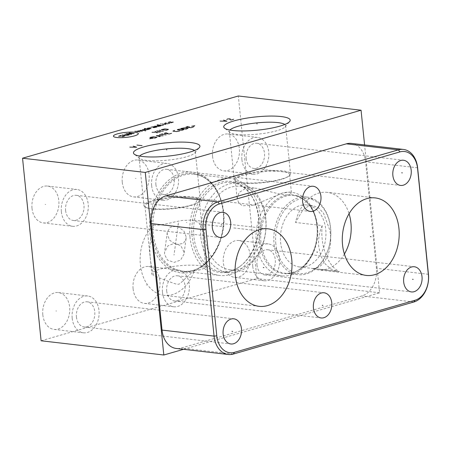<?xml version="1.0" encoding="UTF-8"?>
<svg xmlns="http://www.w3.org/2000/svg" width="451" height="451" viewBox="0 0 451 451"><rect width="100%" height="100%" fill="white"/><g stroke="black" fill="none" stroke-linecap="round" stroke-linejoin="round"><path stroke-width="0.34" stroke-dasharray="2.25 1.69" d="M183.568 349.311L379.601 292.789L364.583 144.929M351.368 143.401A23.413 16.98 -83.4 0 1 365.598 161.774L376.416 268.277A23.413 16.98 -83.4 0 1 361.809 295.974L181.274 348.031A23.413 16.98 -83.4 0 1 176.262 348.465M256.974 264.979A12.673 9.195 96.6 0 0 264.675 274.924A12.673 9.195 96.6 0 0 275.296 259.697A12.673 9.195 96.6 0 0 267.595 249.747A12.673 9.195 96.6 0 0 256.974 264.979M252.729 266.203A18.542 13.451 -83.4 0 1 268.272 243.918A18.542 13.451 -83.4 0 1 279.541 258.474A18.542 13.451 96.6 0 1 264.004 280.753A18.542 13.451 96.6 0 1 252.729 266.203M250.175 255.069A18.542 13.451 96.6 0 0 238.9 240.518A18.542 13.451 96.6 0 0 223.363 262.798A18.542 13.451 96.6 0 0 234.633 277.354A18.542 13.451 96.6 0 0 250.175 255.069M41.097 340.781L256.878 278.566L238.337 95.995M212.545 156.3A18.542 13.451 96.6 0 0 223.814 170.85A18.542 13.451 96.6 0 0 239.357 148.571A18.542 13.451 96.6 0 0 228.082 134.015A18.542 13.451 96.6 0 0 212.545 156.3M122.277 182.328A18.542 13.451 96.6 0 0 133.547 196.878A18.542 13.451 96.6 0 0 149.089 174.593A18.542 13.451 96.6 0 0 137.814 160.043A18.542 13.451 96.6 0 0 122.277 182.328M32.01 208.351A18.542 13.451 96.6 0 0 43.279 222.907A18.542 13.451 96.6 0 0 58.822 200.622A18.542 13.451 96.6 0 0 47.547 186.071A18.542 13.451 96.6 0 0 32.01 208.351M42.828 314.854A18.542 13.451 96.6 0 0 54.097 329.405A18.542 13.451 96.6 0 0 69.64 307.12A18.542 13.451 96.6 0 0 58.365 292.569A18.542 13.451 96.6 0 0 42.828 314.854M133.096 288.826A18.542 13.451 96.6 0 0 144.365 303.376A18.542 13.451 96.6 0 0 159.908 281.097A18.542 13.451 96.6 0 0 148.633 266.541A18.542 13.451 96.6 0 0 133.096 288.826M149.957 233.037A50.692 36.773 96.6 0 0 191.63 271.885A50.692 36.773 96.6 0 0 223.256 211.902A50.692 36.773 96.6 0 0 181.59 173.054A50.692 36.773 96.6 0 0 149.957 233.037M379.601 292.789L256.878 278.566M284.778 124.47A28.278 5.649 -5.8 0 1 285.601 125.643A28.278 5.649 -5.8 0 1 285.128 126.849A28.278 5.649 -5.8 0 1 276.801 130.745A28.278 5.649 174.2 0 1 249.318 134.731A28.278 5.649 174.2 0 1 230.038 132.447A28.278 5.649 174.2 0 1 229.328 131.359A28.278 5.649 174.2 0 1 229.903 130.046M281.706 179.002A28.278 5.649 -5.8 0 0 288.894 176.076A28.278 5.649 -5.8 0 0 290.506 173.906A28.278 5.649 -5.8 0 0 273.233 170.467A28.278 5.649 -5.8 0 0 243.033 174.52A28.278 5.649 174.2 0 0 234.232 179.622A28.278 5.649 174.2 0 0 236.245 181.42A28.278 5.649 174.2 0 0 281.706 179.002M281.097 179.47A27.314 5.457 174.2 0 1 237.198 181.809A27.314 5.457 174.2 0 1 235.253 180.067A27.314 5.457 174.2 0 1 243.749 175.14A27.314 5.457 174.2 0 1 272.917 171.222A27.314 5.457 174.2 0 1 289.598 174.548A27.314 5.457 174.2 0 1 288.037 176.64A27.314 5.457 174.2 0 1 281.097 179.47M245.13 188.749L239.081 192.43L237.147 198.722L238.912 203.142L242.486 205.797L253.225 205.301L282.478 193.073L289.514 192.07L291.493 193.203L288.595 195.052L281.435 194.516L256.1 188.197L245.13 188.749M256.269 242.83A42.044 30.499 -83.4 0 1 291.504 192.301A42.044 30.499 -83.4 0 1 317.064 225.303A42.044 30.499 96.6 0 1 281.824 275.832A42.044 30.499 96.6 0 1 256.269 242.83M230.45 269.878A42.044 30.499 96.6 0 1 204.895 236.876A42.044 30.499 -83.4 0 1 240.129 186.348A42.044 30.499 -83.4 0 1 265.69 219.349A42.044 30.499 96.6 0 1 230.45 269.878L281.824 275.832M200.813 237.254A44.948 32.607 96.6 0 0 228.133 272.534A44.948 32.607 96.6 0 0 265.802 218.515A44.948 32.607 -83.4 0 0 238.483 183.23A44.948 32.607 -83.4 0 0 200.813 237.254M241.99 264.799A44.948 32.607 96.6 0 1 221.215 271.733A44.948 32.607 96.6 0 1 193.896 236.448A44.948 32.607 -83.4 0 1 231.566 182.429A44.948 32.607 -83.4 0 1 250.204 193.93A44.948 32.607 -83.4 0 1 258.885 217.709A44.948 32.607 96.6 0 1 241.99 264.799L241.206 265.453A45.884 33.284 96.6 0 0 258.457 217.388A45.884 33.284 -83.4 0 0 249.589 193.113A45.884 33.284 -83.4 0 0 210.803 187.295A45.884 33.284 -83.4 0 0 192.109 236.516A45.884 33.284 96.6 0 0 241.206 265.453M189.989 237.13A48.821 35.415 -83.4 0 1 230.901 178.455A48.821 35.415 -83.4 0 1 260.577 216.773A48.821 35.415 96.6 0 1 219.665 275.448A48.821 35.415 96.6 0 1 189.989 237.13M186.088 236.679L184.025 231.2L177.339 226.137L170.207 227.203L167.287 232.327L167.253 234.492L169.762 240.349L176.025 244.47L183.36 243.489L186.06 238.816L186.088 236.679M184.002 251.974L180.868 245.761L174.486 243.247L167.924 245.857L164.581 252.171L164.536 254.409L167.49 260.086L174.109 262.386L180.58 260.103L183.963 254.172L184.002 251.974M259.06 306.33L164.085 295.326A39.017 28.306 -83.4 0 0 172.44 294.604A39.017 28.306 96.6 0 0 194.37 270.363C196.878 270.842 200.661 269.918 205.712 267.59L202.273 229.57L198.919 222.659L191.996 220.003L268.041 228.815M205.712 267.59A27.314 5.457 -5.8 0 0 187.312 265.222A27.314 5.457 -5.8 0 0 160.381 269.089A27.314 5.457 174.2 0 0 151.88 274.011A27.314 5.457 174.2 0 0 153.814 275.747C149.473 259.167 150.769 259.618 150.065 255.886L149.788 248.501C150.076 244.138 149.969 239.284 153.774 224.942C160.201 226.114 172.682 222.033 181.832 220.516L192.306 220.043M153.481 201.169A27.314 5.457 174.2 0 1 182.649 197.25A27.314 5.457 174.2 0 1 199.331 200.571A27.314 5.457 174.2 0 1 197.769 202.668A27.314 5.457 174.2 0 1 190.829 205.498A27.314 5.457 174.2 0 1 146.93 207.832A27.314 5.457 174.2 0 1 144.98 206.096A27.314 5.457 174.2 0 1 153.481 201.169M164.085 295.326A39.017 28.306 -83.4 0 1 140.639 266.896A39.017 28.306 -83.4 0 1 153.774 224.942M191.438 205.03A28.278 5.649 174.2 0 1 145.977 207.449A28.278 5.649 174.2 0 1 143.965 205.645A28.278 5.649 174.2 0 1 152.765 200.548A28.278 5.649 -5.8 0 1 182.965 196.489A28.278 5.649 -5.8 0 1 200.233 199.928A28.278 5.649 -5.8 0 1 198.626 202.099A28.278 5.649 -5.8 0 1 191.438 205.03M139.635 156.069A28.278 5.649 174.2 0 0 139.06 157.388A28.278 5.649 174.2 0 0 139.771 158.476A28.278 5.649 174.2 0 0 159.051 160.759A28.278 5.649 174.2 0 0 186.534 156.768A28.278 5.649 -5.8 0 0 194.86 152.878A28.278 5.649 -5.8 0 0 195.334 151.671A28.278 5.649 -5.8 0 0 194.511 150.499M194.37 270.363C178.201 284.643 180.744 284.04 177.564 284.271C176.989 284.418 174.249 283.566 169.356 281.712L153.814 275.747M274.078 244.025A39.079 28.351 96.6 0 0 297.835 274.698A39.079 28.351 96.6 0 0 330.583 227.732A39.079 28.351 -83.4 0 0 306.827 197.059A39.079 28.351 -83.4 0 0 274.078 244.025M275.832 243.867A37.833 27.443 -83.4 0 1 299.436 199.1A37.833 27.443 -83.4 0 1 330.538 228.093A37.833 27.443 96.6 0 1 306.928 272.861A37.833 27.443 96.6 0 1 275.832 243.867M306.776 204.974A31.215 22.64 -83.4 0 0 280.618 242.486A31.215 22.64 96.6 0 0 299.594 266.986A31.215 22.64 96.6 0 0 325.752 229.474A31.215 22.64 -83.4 0 0 306.776 204.974L313.174 205.712L307.982 206.428L303.016 209.692L295.506 222.478A39.017 28.306 -83.4 0 1 318.863 193.067A39.017 28.306 96.6 0 1 327.217 192.346A39.017 28.306 96.6 0 1 349.068 213.723M344.395 254.048A39.017 28.306 96.6 0 1 326.586 269.14A39.017 28.306 -83.4 0 1 318.231 269.861A39.017 28.306 -83.4 0 1 312.69 268.424L339.372 271.513C327.798 266.338 319.996 245.474 322.189 225.568L295.506 222.478M322.189 225.568C319.218 232.316 318.085 239.43 318.778 246.906L320.887 256.123L325.064 263.756L330.882 269.027L337.754 271.406L339.372 271.513M312.69 268.424C324.844 269.303 333.751 248.315 329.692 229.931L323.57 213.329L318.784 208.046L313.174 205.712M241.916 159.705A18.542 13.451 96.6 0 0 253.186 174.255A18.542 13.451 96.6 0 0 268.723 151.97A18.542 13.451 -83.4 0 0 257.453 137.42A18.542 13.451 -83.4 0 0 241.916 159.705M246.156 158.481A12.673 9.195 96.6 0 0 253.862 168.426A12.673 9.195 96.6 0 0 264.483 153.193A12.673 9.195 96.6 0 0 256.777 143.249A12.673 9.195 96.6 0 0 246.156 158.481M151.643 185.727A18.542 13.451 96.6 0 0 162.918 200.283A18.542 13.451 96.6 0 0 178.455 177.998A18.542 13.451 -83.4 0 0 167.186 163.448A18.542 13.451 -83.4 0 0 151.643 185.727M155.888 184.504A12.673 9.195 96.6 0 0 163.589 194.454A12.673 9.195 96.6 0 0 174.21 179.222A12.673 9.195 96.6 0 0 166.509 169.277A12.673 9.195 96.6 0 0 155.888 184.504M61.375 211.756A18.542 13.451 96.6 0 0 72.65 226.306A18.542 13.451 96.6 0 0 88.187 204.027A18.542 13.451 -83.4 0 0 76.918 189.471A18.542 13.451 -83.4 0 0 61.375 211.756M65.621 210.532A12.673 9.195 96.6 0 0 73.321 220.477A12.673 9.195 96.6 0 0 83.942 205.25A12.673 9.195 96.6 0 0 76.242 195.3A12.673 9.195 96.6 0 0 65.621 210.532M72.194 318.254A18.542 13.451 96.6 0 0 83.469 332.81A18.542 13.451 96.6 0 0 99.006 310.525A18.542 13.451 -83.4 0 0 87.736 295.974A18.542 13.451 -83.4 0 0 72.194 318.254M76.439 317.03A12.673 9.195 96.6 0 0 84.14 326.981A12.673 9.195 96.6 0 0 94.761 311.748A12.673 9.195 96.6 0 0 87.06 301.804A12.673 9.195 96.6 0 0 76.439 317.03M162.461 292.231A18.542 13.451 96.6 0 0 173.736 306.781A18.542 13.451 96.6 0 0 189.273 284.496A18.542 13.451 -83.4 0 0 178.004 269.946A18.542 13.451 -83.4 0 0 162.461 292.231M166.707 291.008A12.673 9.195 96.6 0 0 174.407 300.952A12.673 9.195 96.6 0 0 185.028 285.72A12.673 9.195 96.6 0 0 177.328 275.775A12.673 9.195 96.6 0 0 166.707 291.008M237.068 258.97L236.471 258.902L237.068 258.97M226.25 152.472L225.652 152.399L226.25 152.472M135.982 178.495L135.385 178.427L135.982 178.495M45.714 204.523L45.117 204.455L45.714 204.523M56.533 311.021L55.935 310.953L56.533 311.021M146.8 284.993L146.203 284.925L146.8 284.993M186.906 222.506L186.308 222.439L186.906 222.506M233.793 227.935L254.652 230.354M199.968 224.017L223.961 226.797M178.421 224.953L177.824 224.88M178.393 222.935L174.001 255.153M417.632 167.806L365.598 161.774M230.901 178.455L194.06 174.187C208.65 175.501 221.345 191.647 223.206 212.297C227.253 243.1 204.613 275.093 182.818 271.175A48.821 35.415 96.6 0 1 153.143 232.857A48.821 35.415 -83.4 0 1 194.06 174.187A48.821 35.415 -83.4 0 1 223.73 212.506A48.821 35.415 96.6 0 1 182.818 271.175L219.665 275.448M151.795 232.868A49.384 35.826 96.6 0 0 192.391 270.718A49.384 35.826 96.6 0 0 223.206 212.28A49.384 35.826 -83.4 0 0 182.61 174.43A49.384 35.826 -83.4 0 0 151.795 232.868M259.641 242.52A39.649 28.763 96.6 0 0 292.231 272.906A39.649 28.763 96.6 0 0 316.968 225.99A39.649 28.763 -83.4 0 0 284.378 195.604A39.649 28.763 -83.4 0 0 259.641 242.52M297.835 274.698L284.744 273.182A39.079 28.351 96.6 0 1 260.988 242.508A39.079 28.351 -83.4 0 1 293.736 195.542A39.079 28.351 -83.4 0 1 317.493 226.216A39.079 28.351 96.6 0 1 284.744 273.182C302.023 276.345 320.221 250.733 316.968 226.007C315.474 209.439 305.304 196.574 293.736 195.542L306.827 197.059M428.45 274.304L376.416 268.277M413.843 302.007L361.809 295.974M233.308 354.058L181.274 348.031M264.675 274.924L411.391 291.927M267.595 249.747L414.306 266.75M238.9 240.518L268.272 243.918M230.038 132.447L224.564 128.169M285.128 126.849L289.627 121.561M285.601 125.643L290.506 173.906M229.328 131.359L234.232 179.622M237.198 181.809L236.245 181.42M235.253 180.067L237.147 198.722M240.129 186.348L256.1 188.197M289.514 192.07L291.504 192.301M231.566 182.429L238.483 183.23M221.215 271.733L228.133 272.534M250.204 193.93L249.589 193.113M167.287 232.327L164.581 252.171M199.331 200.571L202.273 229.57M186.06 238.816L183.963 254.172M144.98 206.096L151.88 274.011M146.93 207.832L145.977 207.449M197.769 202.668L198.626 202.099M195.334 151.671L200.233 199.928M139.06 157.388L143.965 205.645M139.771 158.476L134.297 154.197M194.86 152.878L199.359 147.59M299.594 266.986L337.754 271.406M366.251 275.426L318.231 269.861M375.238 197.91L327.217 192.346M289.598 174.548L291.493 193.203M288.037 176.64L288.894 176.076M234.633 277.354L264.004 280.753M223.814 170.85L253.186 174.255M228.082 134.015L257.453 137.42M253.862 168.426L400.573 185.429M256.777 143.249L403.487 160.252M133.547 196.878L162.918 200.283M137.814 160.043L167.186 163.448M163.589 194.454L310.305 211.451M166.509 169.277L313.219 186.274M43.279 222.907L72.65 226.306M47.547 186.071L76.918 189.471M73.321 220.477L220.037 237.48M76.242 195.3L222.952 212.303M54.097 329.405L83.469 332.81M58.365 292.569L87.736 295.974M84.14 326.981L230.856 343.978M87.06 301.804L233.77 318.801M144.365 303.376L173.736 306.781M148.633 266.541L178.004 269.946M174.407 300.952L321.123 317.955M177.328 275.775L324.038 292.778"/><path stroke-width="0.68" d="M145.273 172.434L22.55 158.211L41.097 340.781L163.814 355.005L145.273 172.434L361.059 110.219L364.583 144.929M163.814 355.005L183.568 349.311M228.296 354.492L176.262 348.465A23.413 16.98 -83.4 0 1 162.027 330.087L151.209 223.589A23.413 16.98 -83.4 0 1 165.821 195.886L346.357 143.835A23.413 16.98 -83.4 0 1 351.368 143.401L403.403 149.428A23.413 16.98 -83.4 0 1 417.632 167.806L428.45 274.304A23.413 16.98 -83.4 0 1 413.843 302.007L233.308 354.058A23.413 16.98 -83.4 0 1 228.296 354.492A23.413 16.98 -83.4 0 1 214.062 336.119L203.243 229.615A23.413 16.98 -83.4 0 1 217.856 201.918L398.391 149.862A23.413 16.98 -83.4 0 1 403.403 149.428M399.902 151.902A21.473 15.576 -83.4 0 1 417.558 168.364L428.377 274.862A21.473 15.576 -83.4 0 1 414.976 300.27L234.441 352.327A21.473 15.576 -83.4 0 1 216.784 335.865L205.966 229.367A21.473 15.576 -83.4 0 1 219.366 203.953L399.902 151.902L398.391 149.862L346.357 143.835M403.284 185.192A12.673 9.195 -83.4 0 1 400.573 185.429A12.673 9.195 -83.4 0 1 392.782 173.641A12.673 9.195 -83.4 0 1 400.776 160.483A12.673 9.195 -83.4 0 1 403.487 160.252A12.673 9.195 -83.4 0 1 411.278 172.04A12.673 9.195 -83.4 0 1 403.284 185.192M313.017 211.22A12.673 9.195 -83.4 0 1 310.305 211.451A12.673 9.195 -83.4 0 1 302.514 199.663A12.673 9.195 -83.4 0 1 310.508 186.511A12.673 9.195 -83.4 0 1 313.219 186.274A12.673 9.195 -83.4 0 1 321.011 198.062A12.673 9.195 -83.4 0 1 313.017 211.22M222.749 237.243A12.673 9.195 -83.4 0 1 220.037 237.48A12.673 9.195 -83.4 0 1 212.246 225.692A12.673 9.195 -83.4 0 1 220.24 212.539A12.673 9.195 -83.4 0 1 222.952 212.303A12.673 9.195 -83.4 0 1 230.743 224.091A12.673 9.195 -83.4 0 1 222.749 237.243M233.567 343.747A12.673 9.195 -83.4 0 1 230.856 343.978A12.673 9.195 -83.4 0 1 223.065 332.19A12.673 9.195 -83.4 0 1 231.059 319.037A12.673 9.195 -83.4 0 1 233.77 318.801A12.673 9.195 -83.4 0 1 241.561 330.589A12.673 9.195 -83.4 0 1 233.567 343.747M323.835 317.718A12.673 9.195 -83.4 0 1 321.123 317.955A12.673 9.195 -83.4 0 1 313.332 306.167A12.673 9.195 -83.4 0 1 321.326 293.009A12.673 9.195 -83.4 0 1 324.038 292.778A12.673 9.195 -83.4 0 1 331.829 304.566A12.673 9.195 -83.4 0 1 323.835 317.718M374.606 274.704A39.017 28.306 -83.4 0 1 366.251 275.426A39.017 28.306 -83.4 0 1 342.275 239.131A39.017 28.306 -83.4 0 1 366.883 198.632A39.017 28.306 -83.4 0 1 375.238 197.91A39.017 28.306 -83.4 0 1 399.214 234.204A39.017 28.306 -83.4 0 1 374.606 274.704M267.415 305.609A39.017 28.306 -83.4 0 1 259.06 306.33A39.017 28.306 -83.4 0 1 235.084 270.036A39.017 28.306 -83.4 0 1 259.686 229.536A39.017 28.306 -83.4 0 1 268.041 228.815A39.017 28.306 -83.4 0 1 292.022 265.109A39.017 28.306 -83.4 0 1 267.415 305.609M414.103 291.69A12.673 9.195 -83.4 0 1 411.391 291.927A12.673 9.195 -83.4 0 1 403.6 280.139A12.673 9.195 -83.4 0 1 411.594 266.986A12.673 9.195 -83.4 0 1 414.306 266.75A12.673 9.195 -83.4 0 1 422.097 278.538A12.673 9.195 -83.4 0 1 414.103 291.69M22.55 158.211L238.337 95.995L361.059 110.219M189.527 152.184A33.402 6.675 174.2 0 1 157.066 156.897A33.402 6.675 174.2 0 1 134.297 154.197A33.402 6.675 174.2 0 1 143.852 146.891A33.402 6.675 174.2 0 1 182.599 142.099A33.402 6.675 174.2 0 1 199.359 147.59A33.402 6.675 174.2 0 1 189.527 152.184M279.795 126.156A33.402 6.675 174.2 0 1 247.334 130.869A33.402 6.675 174.2 0 1 224.564 128.169A33.402 6.675 174.2 0 1 234.12 120.868A33.402 6.675 174.2 0 1 272.866 116.07A33.402 6.675 174.2 0 1 289.627 121.561A33.402 6.675 174.2 0 1 279.795 126.156M229.903 130.046A28.278 5.649 174.2 0 1 238.128 126.263A28.278 5.649 -5.8 0 1 284.778 124.47M194.511 150.499A28.278 5.649 -5.8 0 0 147.86 152.286A28.278 5.649 174.2 0 0 139.635 156.069M344.395 254.048A39.017 28.306 96.6 0 0 349.068 213.723M257.002 123.94L256.918 123.089L257.002 123.94M220.105 121.094L226.921 121.201L223.493 120.118M233.691 119.25L230.985 120.028L229.863 119.487L230.275 118.85L227.552 118.946L226.718 119.532M166.735 149.963L166.65 149.112L166.735 149.963M129.837 147.122L136.653 147.223L133.225 146.147M136.946 145.07L142.071 145.662M134.917 132.284A12.51 2.497 -5.8 0 0 117.316 133.902A12.51 2.497 -5.8 0 0 116.826 137.499A12.51 2.497 -5.8 0 0 134.426 135.881A12.51 2.497 -5.8 0 0 134.917 132.284M120.924 135.43L118.579 136.253L124.95 135.898L122.604 136.721M124.814 134.161L129.206 134.669L129.161 134.979L126.494 135.452L122.103 134.945M131.483 134.308L126.359 133.716L134.189 133.53L129.071 132.938M139.996 131.855L134.872 131.264M142.313 131.185L139.021 130.807L136.337 131.433M145.081 130.88L145.853 130.66L142.527 129.646M140.205 130.316L145.025 130.407M145.876 128.682L143.92 129.392L146.851 129.73L149.535 129.104L144.416 128.512M150.33 127.842L147.426 128.236L151.085 128.659M155.059 126.77L153.103 127.486L154.203 127.61L156.886 126.985L153.96 126.646L150.905 127.233M154.778 126.117L158.07 126.494L160.753 125.868L157.095 125.446M157.179 124.831L161.937 125.384L163.465 125.09M165.788 124.42L162.123 123.997M161.03 123.867L160.663 123.828L161.03 123.867M166.126 122.841L164.553 123.444L167.484 123.783L169.785 123.27M170.963 122.779L173.285 122.108L168.037 122.441L170.36 121.77M157.168 132.91L155.144 131.421M152.049 132.312L160.263 132.013M163.358 131.123L156.689 130.976M160.432 130.784L159.784 130.085M166.453 130.232L168.432 129.364L164.773 128.941L161.334 129.64L166.453 130.232M150.826 138.012L149.738 138.716L152.776 138.237M155.026 138.079L157.004 137.217L153.346 136.788L149.907 137.487L155.026 138.079M163.025 135.774L156.35 135.627L159.93 136.67M158.983 136.349L161.041 135.757M166.12 134.883L160.996 134.291M159.445 134.736L162.54 133.846M166.413 132.729L164.091 133.395L169.215 133.992L171.532 133.321M167.834 133.203L166.284 133.654M174.537 130.384L172.947 131.14L176.606 131.562L179.656 130.982M181.116 130.26L182.621 130.125L183.828 129.482L180.169 129.059L177.502 129.533L177.457 129.837L181.116 130.26M186.105 129.121L188.084 128.253L184.425 127.83L180.981 128.524L186.105 129.121M188.202 126.443L185.885 127.114L191.004 127.706L193.327 127.035M189.629 126.923L188.078 127.368M193.654 126.449L194.742 125.744L191.703 126.224M412.552 279.304L413.144 279.372M401.734 172.806L402.326 172.874M311.466 198.829L312.058 198.897M221.199 224.857L221.791 224.925M232.011 331.355L232.609 331.423M322.279 305.327L322.877 305.4M370.446 236.634L371.043 236.702M263.254 267.539L263.852 267.606M316.873 252.081L317.47 252.148M417.558 168.364L417.632 167.806M428.377 274.862L428.45 274.304M414.976 300.27L413.843 302.007M234.441 352.327L233.308 354.058M216.784 335.865L214.062 336.119L162.027 330.087M205.966 229.367L203.243 229.615L151.209 223.589M219.366 203.953L217.856 201.918L165.821 195.886"/></g></svg>

